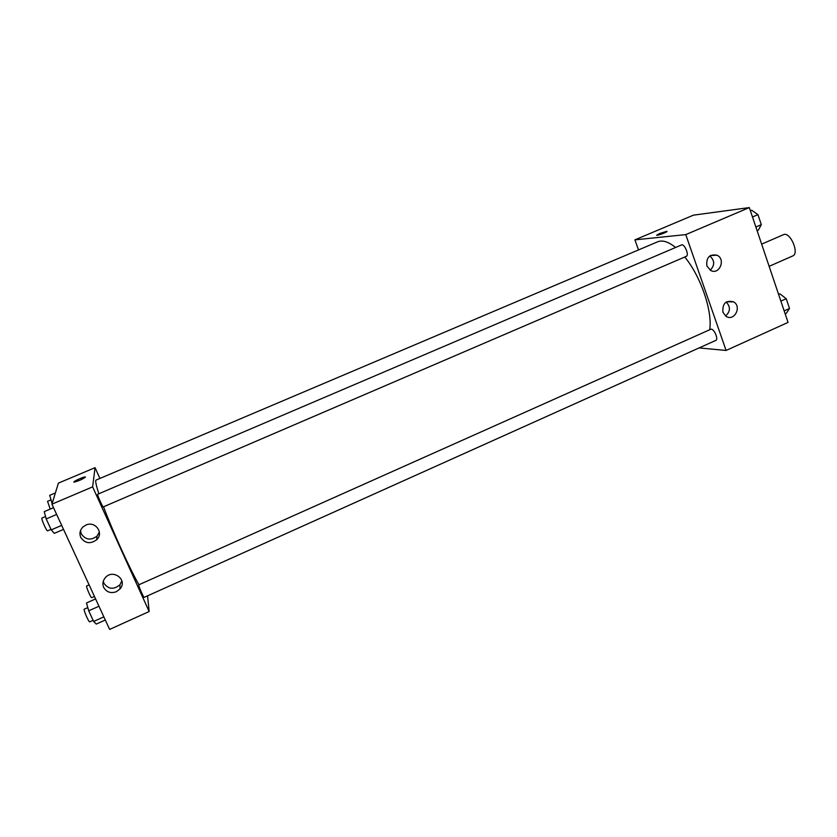 <?xml version="1.0" encoding="UTF-8"?>
<svg xmlns="http://www.w3.org/2000/svg" width="837" height="837" viewBox="0 0 837 837"><rect width="100%" height="100%" fill="white"/><g stroke="black" fill="none" stroke-linecap="round" stroke-linejoin="round"><path stroke-width="1.26" d="M769.13 266.323L792.712 255.965C799.816 253.506 790.065 231.148 783.432 234.695L761.649 244.142M638.495 249.918L634.906 239.853L693.434 215.161L749.314 207.586L788.056 322.412L726.097 350.452L699.094 347.92M666.943 231.43L659.504 233.565L666.702 231.347C668.993 231.294 658.698 235.427 656.888 235.281L659.504 233.565L656.637 235.197M634.906 239.853L685.765 234.611L749.314 207.586M706.867 265.946C706.062 257.629 709.399 254.04 716.89 255.18C726.202 259.041 719.318 275.54 710.54 270.382L706.867 265.946M722.917 312.222C722.3 303.423 725.878 299.981 733.641 301.875C742.314 306.792 733.871 322.182 725.815 316.135L722.917 312.222M685.765 234.611L726.097 350.452M710.226 270.205C714.955 265.214 714.808 260.464 709.786 255.965M725.606 315.988C730.471 311.458 730.659 306.813 726.192 302.031M685.859 256.467L686.246 256.384C689.479 255.337 684.446 243.358 681.454 244.979L97.667 494.259C96.893 494.207 102.742 507.515 103.233 506.919L686.246 256.384M715.802 340.408C718.941 339.33 713.584 327.675 710.707 329.307L138.754 584.833C138 584.791 143.692 597.953 144.173 597.367L715.802 340.408M709.682 329.757C712.685 311.427 700.831 276.451 684.771 257.011M675.585 247.49C668.46 241.736 662.465 239.842 657.6 241.82L96.056 480.082C95.115 480.574 96.056 485.136 98.871 493.746M138.963 584.739C130.164 569.735 113.058 532.165 103.537 506.793M149.153 611.533L92.625 486.862L51.915 504.177L109.637 629.414L149.153 611.533L147.563 595.839M99.917 478.44L95.052 467.663L92.625 486.862M85.876 525.081C95.125 520.583 104.175 532.887 96.694 539.729C90.354 544.291 85.029 543.506 80.729 537.375C79.222 533.556 79.954 530.093 82.936 527.007L85.876 525.081M116.333 591.717C110.746 593.621 106.529 592.177 103.683 587.407C102.292 583.975 102.825 580.742 105.284 577.729C112.964 568.417 128.061 579.989 120.005 588.945L116.333 591.717M95.052 467.663L58.412 483.116L51.915 504.177M80.488 530.679L81.262 533.849C85.5 539.886 90.741 540.671 96.987 536.172L99.373 532.112M103.275 581.328L103.882 583.19C108.412 589.374 113.78 589.886 119.963 584.718L121.878 580.868M85.447 477.069C82.664 479.182 78.929 480.867 74.221 482.112C71.522 482.3 82.957 476.87 85.123 476.923L85.447 477.069M85.447 477.017L85.123 476.933C83.292 476.86 73.3 481.39 73.907 482.028M94.455 596.478L91.735 597.691C90.992 598.371 85.677 586.057 86.661 585.973L89.109 584.896M55.378 492.941L49.676 495.358L52.145 503.403M51.496 501.991L52.752 501.468M50.199 509.095L47.542 501.311L50.921 499.877M95.575 598.915L86.493 602.964L88.712 610.822L93.639 621.462L96.265 624.078L105.295 620.008M88.712 610.822L98.954 606.239M93.639 621.462L103.851 616.869M93.106 620.311L89.705 621.839C88.848 622.613 83.125 609.305 84.265 609.179L87.801 607.599M53.526 507.672L44.246 511.627L46.181 518.93L51.256 529.873L54.3 533.357L63.528 529.382M46.181 518.93L56.644 514.452M51.256 529.873L61.687 525.385M47.688 530.71L47.604 530.825C46.705 531.6 40.772 518.166 41.955 518.051L45.543 516.513M778.598 294.394L779.875 293.829L786.236 298.725L789.521 308.476L786.403 313.205L785.137 313.77M780.869 301.121L786.236 298.725M784.164 310.883L789.521 308.476M750.402 210.788L751.689 210.244L757.956 214.649L761.314 224.651L758.385 230.102L757.098 230.656M752.484 216.992L757.956 214.649M755.863 226.994L761.314 224.651M716.89 255.18L710.341 255.588M733.641 301.875L726.61 301.78M96.694 539.729L96.987 536.172M120.005 588.945L119.963 584.718M47.604 530.825L51.015 529.361"/></g></svg>
